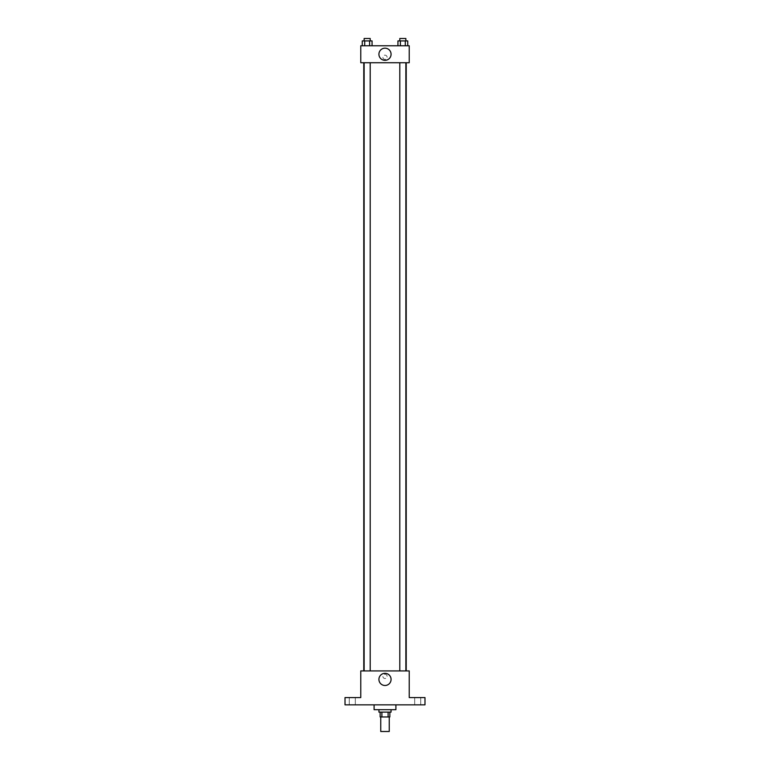 <?xml version="1.0" encoding="UTF-8"?>
<svg xmlns="http://www.w3.org/2000/svg" width="770" height="770" viewBox="0 0 770 770"><rect width="100%" height="100%" fill="white"/><g stroke="black" fill="none" stroke-linecap="round" stroke-linejoin="round"><path stroke-width="0.58" stroke-dasharray="3.85 2.89" d="M389.245 731.5L380.755 731.5M389.245 716.966L380.755 716.966L389.245 716.966M381.891 716.966L380.159 716.966L380.159 712.115L381.891 712.115L381.891 716.966L389.841 716.966L389.841 712.115L388.109 712.115L388.109 716.966M381.891 712.115L380.159 712.115M388.109 712.115L389.841 712.115M378.946 712.115L391.054 712.115M385 709.69L378.946 709.69L385 709.69M395.905 709.69L374.095 709.69M395.905 704.848L374.095 704.848L395.905 704.848M352.285 704.848L355.317 704.848L352.285 704.848M417.715 704.848L414.683 704.848L417.715 704.848M345.018 704.848L424.982 704.848L424.982 697.582L409.226 697.582L409.226 670.92L360.774 670.92L360.774 697.582L345.018 697.582L345.018 704.848M387.118 676.368A2.118 2.118 0 0 0 383.941 674.53A2.118 2.118 0 0 0 383.941 678.206A2.118 2.118 0 0 0 387.118 676.368A2.118 2.118 0 0 0 383.941 674.53A2.118 2.118 0 0 0 383.941 678.206A2.118 2.118 0 0 0 387.118 676.368M417.715 697.582L414.683 697.582L417.715 697.582M352.285 697.582L355.317 697.582L352.285 697.582M406.223 670.92L363.777 670.92L406.223 670.92M370.197 670.92L364.133 670.92L370.197 670.92L364.133 670.92L370.197 670.92L370.197 62.726L364.133 62.726L370.197 62.726M405.867 670.92L399.803 670.92L405.867 670.92L399.803 670.92L405.867 670.92L405.867 62.726L399.803 62.726L405.867 62.726M360.774 678.495L360.774 674.25L360.774 678.495M409.226 674.25L409.226 678.495L409.226 674.25M391.073 679.4A6.073 6.073 0 0 1 381.958 684.665A6.073 6.073 0 0 1 381.958 674.145A6.073 6.073 0 0 1 391.073 679.4M406.223 62.726L363.777 62.726L406.223 62.726M360.774 62.726L409.226 62.726L409.226 45.767L360.774 45.767L360.774 62.726M387.118 57.288A2.118 2.118 0 0 0 383.941 55.45A2.118 2.118 0 0 0 383.941 59.117A2.118 2.118 0 0 0 387.118 57.288A2.118 2.118 0 0 0 383.941 55.45A2.118 2.118 0 0 0 383.941 59.117A2.118 2.118 0 0 0 387.118 57.288M362.266 45.767L362.266 40.926L364.72 40.926L364.72 45.767L362.266 45.767L372.064 45.767L362.266 45.767L372.064 45.767L362.266 45.767L372.064 45.767L362.266 45.767L364.72 45.767L364.72 40.926L372.064 40.926L369.61 40.926L369.61 45.767L369.61 40.926L362.266 40.926L372.064 40.926L372.064 45.767M397.936 45.767L397.936 40.926L400.39 40.926L400.39 45.767L397.936 45.767L407.734 45.767L397.936 45.767L407.734 45.767L397.936 45.767L407.734 45.767L397.936 45.767L400.39 45.767L400.39 40.926L407.734 40.926L405.28 40.926L405.28 45.767L405.28 40.926L397.936 40.926L407.734 40.926L407.734 45.767M360.774 59.406L360.774 55.161L360.774 59.406M409.226 55.161L409.226 59.406L409.226 55.161M391.073 54.246A6.073 6.073 0 0 1 381.958 59.511A6.073 6.073 0 0 1 381.958 48.991A6.073 6.073 0 0 1 391.073 54.246M405.867 40.926L399.803 40.926L405.867 40.926L399.803 40.926L405.867 40.926L405.867 38.5L399.803 38.5L405.867 38.5L399.803 38.5L399.803 40.926M370.197 40.926L364.133 40.926L370.197 40.926L364.133 40.926L370.197 40.926L370.197 38.5L364.133 38.5L370.197 38.5L364.133 38.5L364.133 40.926M405.28 40.926L405.28 45.767M400.39 40.926L400.39 45.767M369.61 40.926L369.61 45.767M364.72 40.926L364.72 45.767M355.317 704.848L355.317 697.582L355.317 704.848M349.262 704.848L349.262 697.582L349.262 704.848M420.738 704.848L420.738 697.582L420.738 704.848M414.683 704.848L414.683 697.582L414.683 704.848M364.133 62.726L364.133 670.92M399.803 62.726L399.803 670.92"/><path stroke-width="1.16" d="M380.755 716.966L380.755 731.5L389.245 731.5L389.245 716.966M388.109 712.115L388.109 716.966L380.159 716.966L380.159 712.115M388.109 716.966L389.841 716.966L389.841 712.115M391.054 709.69L391.054 712.115L378.946 712.115L378.946 709.69M381.891 712.115L381.891 716.966M374.095 704.848L374.095 709.69L395.905 709.69L395.905 704.848M424.982 704.848L345.018 704.848L345.018 697.582L360.774 697.582L360.774 670.92L409.226 670.92L409.226 697.582L424.982 697.582L424.982 704.848M391.073 679.4A6.073 6.073 0 0 1 381.958 684.665A6.073 6.073 0 0 1 381.958 674.145A6.073 6.073 0 0 1 391.073 679.4M406.223 62.726L406.223 670.92M399.803 670.92L399.803 62.726M370.197 62.726L370.197 670.92M409.226 62.726L360.774 62.726L360.774 45.767L409.226 45.767L409.226 62.726M391.073 54.246A6.073 6.073 0 0 1 381.958 59.511A6.073 6.073 0 0 1 381.958 48.991A6.073 6.073 0 0 1 391.073 54.246M407.734 45.767L407.734 40.926L397.936 40.926L397.936 45.767M405.28 40.926L405.28 45.767M400.39 40.926L400.39 45.767M399.803 40.926L399.803 38.5L405.867 38.5L405.867 40.926M372.064 45.767L372.064 40.926L362.266 40.926L362.266 45.767M369.61 40.926L369.61 45.767M364.72 40.926L364.72 45.767M364.133 40.926L364.133 38.5L370.197 38.5L370.197 40.926M363.777 62.726L363.777 670.92M405.867 670.92L405.867 62.726M364.133 62.726L364.133 670.92"/></g></svg>
